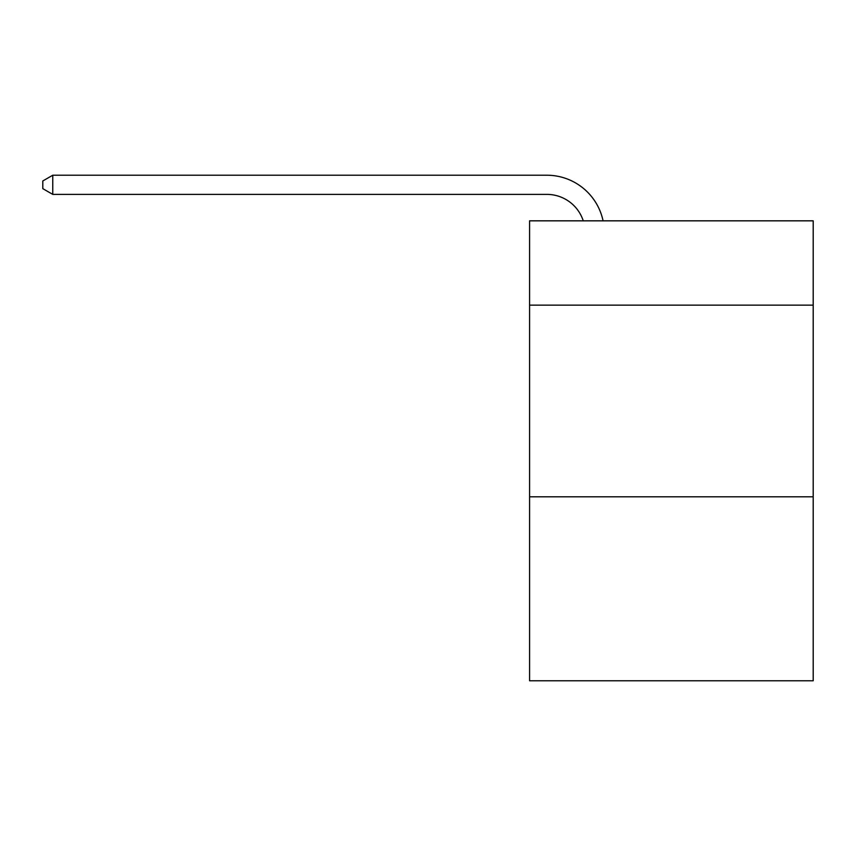<?xml version="1.0" encoding="UTF-8"?>
<svg xmlns="http://www.w3.org/2000/svg" width="856" height="856" viewBox="0 0 856 856"><rect width="100%" height="100%" fill="white"/><g stroke="black" fill="none" stroke-linecap="round" stroke-linejoin="round"><path stroke-width="1.28" d="M813.2 305.153L813.2 220.837L529.575 220.837L529.575 305.153L813.2 305.153L813.2 680.777L529.575 680.777L529.575 305.153M813.2 496.801L529.575 496.801M546.813 175.223L52.762 175.223L546.813 175.223A57.491 57.491 137.4 0 1 603.073 220.837M583.257 220.837A38.327 38.327 -42.6 0 0 546.813 194.387L52.762 194.387L42.8 188.641L42.8 180.969L52.762 175.223L52.762 194.387"/></g></svg>
